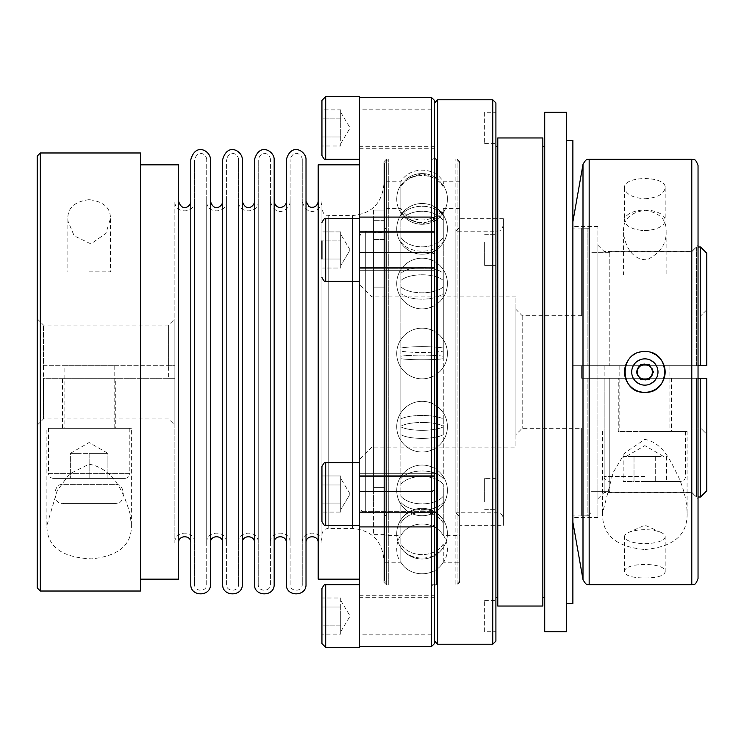 <?xml version="1.0" encoding="UTF-8"?>
<svg xmlns="http://www.w3.org/2000/svg" width="744" height="744" viewBox="0 0 744 744"><rect width="100%" height="100%" fill="white"/><g stroke="black" fill="none" stroke-linecap="round" stroke-linejoin="round"><path stroke-width="0.56" stroke-dasharray="3.72 2.79" d="M140.458 152.976L140.458 579.139L140.458 164.861L140.458 365.741L174.877 365.741L174.877 542.664L174.877 201.336L174.877 378.259L43.459 378.259L43.459 418.937L43.459 325.063L43.459 365.741L168.618 365.741L168.618 325.063L168.618 378.259M359.482 459.615L359.482 284.385L359.482 459.615L372 447.098L372 296.903L372 447.098L515.936 447.098L515.936 296.903L515.936 447.098M706.8 378.259L581.641 378.259L706.8 378.259L706.8 490.733L706.8 434.264L700.541 427.977L581.641 427.977L581.641 515.797L581.641 427.977L700.541 427.977L700.541 378.259L700.541 427.977L706.8 434.264L706.8 378.259L706.8 490.733M587.899 515.797L581.641 515.936L587.899 515.797L591.024 512.663L587.899 515.797L587.899 378.259L581.641 378.259L581.641 365.741L581.641 378.259L581.641 365.741L700.541 365.741L700.541 316.023L700.541 365.741L581.641 365.741L609.801 365.741L609.801 251.695L609.801 365.741L609.801 251.695L609.801 365.741L581.641 365.741L581.641 378.259L591.024 378.259L591.024 512.663L591.024 378.259L609.801 378.259L609.801 491.672L591.024 491.672L609.801 491.672L609.801 492.305L609.801 378.259L609.801 492.305L691.781 492.305L696.477 497.001L691.781 492.305L609.801 492.305L609.801 378.259L591.024 378.259L591.024 512.663L591.024 378.259L587.899 378.259L587.899 515.797M698.039 497.001L696.477 497.001L696.477 378.259L696.477 497.001L698.039 497.001M522.195 316.023L522.195 428.321L522.195 316.023M581.641 316.023L700.541 316.023L581.641 316.023L581.641 228.064L587.899 228.203L581.641 228.203L581.641 316.023M400.858 547.426C409.628 561.608 434.496 561.608 443.275 547.426L443.275 544.078C434.496 558.121 409.637 558.121 400.858 544.078L400.858 547.426L400.858 544.078C409.628 558.121 434.496 558.121 443.275 544.078L443.275 547.426C434.496 561.608 409.637 561.608 400.858 547.426L400.858 562.194C409.628 577.642 434.496 577.642 443.275 562.194C434.496 577.642 409.637 577.642 400.858 562.194L400.858 547.426M443.275 523.013C434.496 508.822 409.637 508.822 400.858 523.013L400.858 519.907C409.628 505.864 434.496 505.864 443.275 519.907L443.275 523.013L443.275 519.907C434.496 505.864 409.637 505.864 400.858 519.907L400.858 523.013C409.628 508.822 434.496 508.822 443.275 523.013L443.275 535.596C434.496 520.158 409.637 520.149 400.858 535.596L400.858 535.596C409.628 520.158 434.496 520.149 443.275 535.596L443.275 523.013M384.518 562.241L384.518 181.759L384.518 562.241L400.486 562.241A25.343 25.343 0 0 1 400.486 535.643L384.518 535.643L384.518 208.357L384.518 535.643M385.141 504.981L385.141 239.019L385.141 504.981L384.518 504.981L384.518 227.971L384.518 239.596L373.562 239.596L373.562 232.37L373.562 239.596L384.518 239.596L384.518 287.119L373.562 287.119L373.562 487.385L373.562 232.37L373.562 512.179L365.741 512.179C361.937 511.807 359.854 509.724 359.482 505.92L359.482 238.08L359.482 505.92M384.518 230.612L384.518 287.119L373.562 287.119L373.562 378.194L373.562 287.119L384.518 287.119L384.518 230.612M443.275 562.194L443.275 547.426L443.275 562.194M434.58 109.163L434.58 146.717L434.58 109.163L359.482 109.163L359.482 146.717L359.482 109.163M359.482 96.655L359.482 270.305L359.482 220.466L359.482 270.305L359.482 252.318L431.455 252.318L434.58 253.881L434.58 490.119L434.58 476.42L434.58 490.119L431.455 491.682L359.482 491.682L359.482 462.74L359.482 647.345M400.858 496.211C409.628 506.422 434.496 506.422 443.275 496.211L443.275 502.33C434.496 512.783 409.637 512.783 400.858 502.33L400.858 544.078L400.858 502.33C409.628 512.783 434.496 512.783 443.275 502.33L443.275 496.211C434.496 506.422 409.637 506.422 400.858 496.211L400.858 434.691L400.858 496.211M443.275 478.634C434.496 468.432 409.637 468.432 400.858 478.634C409.628 468.432 434.496 468.432 443.275 478.634L443.275 426.182L443.275 478.634M400.858 484.307C409.628 473.835 434.496 473.835 443.275 484.307L443.275 519.907L443.275 484.307C434.496 473.835 409.637 473.835 400.858 484.307M400.858 215.704C409.628 203.112 434.496 203.112 443.275 215.704L443.275 220.55C434.496 208.143 409.637 208.143 400.858 220.55L400.858 280.469C409.628 272.89 434.496 272.881 443.275 280.469L443.275 273.336C434.496 265.469 409.637 265.469 400.858 273.336L400.858 220.55C409.628 208.143 434.496 208.143 443.275 220.55L443.275 280.469C434.496 272.89 409.637 272.881 400.858 280.469L400.858 348.025C409.628 346.248 434.496 346.248 443.275 348.025C434.496 346.248 409.637 346.248 400.858 348.025L400.858 356.209C409.628 354.767 434.496 354.758 443.275 356.209L443.275 348.025L443.275 356.209C434.496 354.767 409.637 354.758 400.858 356.209L400.858 273.336C409.628 265.469 434.496 265.469 443.275 273.336L443.275 215.704C434.496 203.112 409.637 203.112 400.858 215.704L400.858 185.107L400.858 215.704M443.275 237.401C434.496 250.003 409.637 250.003 400.858 237.401C409.628 250.003 434.496 250.003 443.275 237.401L443.275 212.765L439.788 217.043L422.062 224.214L404.336 217.043L400.858 212.765L404.336 217.043L422.062 224.214L439.788 217.043L443.275 212.765L443.275 237.401M400.858 241.884C409.628 254.281 434.496 254.281 443.275 241.884L443.275 293.508C434.496 301.069 409.637 301.069 400.858 293.508C409.628 301.069 434.496 301.069 443.275 293.508L443.275 358.692C434.496 360.124 409.637 360.133 400.858 358.692C409.628 360.124 434.496 360.133 443.275 358.692L443.275 351.103C434.496 352.898 409.637 352.898 400.858 351.103C409.628 352.898 434.496 352.898 443.275 351.103L443.275 241.884C434.496 254.281 409.637 254.281 400.858 241.884M373.562 512.179L373.562 378.194L373.562 487.385L384.518 487.385L373.562 487.385L373.562 287.119L384.518 287.119L384.518 516.559L384.518 304.305L384.518 487.385L373.562 487.385L384.518 487.385L384.518 504.981M443.275 426.861C434.496 431.474 409.637 431.474 400.858 426.861L400.858 356.209L400.858 426.861C409.628 431.474 434.496 431.474 443.275 426.861L443.275 434.691C434.496 439.62 409.637 439.62 400.858 434.691L400.858 426.861L400.858 434.691C409.628 439.62 434.496 439.62 443.275 434.691L443.275 426.861M340.715 494.025L340.715 480.485L340.715 494.025L340.715 484.995L321.938 484.995L321.938 512.095L321.938 475.965L321.938 484.995L321.938 475.965L321.938 484.995L340.715 484.995L340.715 507.575L340.715 475.965L340.715 503.065L321.938 503.065L321.938 512.095L321.938 503.065L340.715 503.065L340.715 484.995L321.938 484.995L340.715 484.995L340.715 512.095L321.938 512.095L340.715 512.095L340.715 494.025L340.715 509.677L340.715 503.065L321.938 503.065L340.715 503.065L340.715 494.025M591.024 231.338L591.024 365.741L591.024 231.338L591.024 365.741L591.024 231.338L587.899 228.203L591.024 231.338M623.165 456.481L634.009 456.481L634.009 481.517L623.165 481.517L666.522 481.517L634.009 481.517L634.009 456.481L623.165 456.481L623.165 481.517M400.858 286.896C409.628 294.773 434.496 294.773 443.275 286.896C434.496 294.773 409.637 294.773 400.858 286.896M434.58 634.837L434.58 597.283L434.58 634.837L359.482 634.837L359.482 597.283L359.482 634.837M434.58 127.94L434.58 148.279L434.58 127.94L359.482 127.94L434.58 127.94M359.482 511.639L359.482 473.696L359.482 511.639L434.58 511.639L434.58 473.696L434.58 523.776L434.58 511.639L359.482 511.639M359.482 503.418L359.482 475.258L359.482 503.418M434.58 512.802L434.58 475.258L434.58 512.802L434.58 475.258L434.58 512.802L359.482 512.802M43.459 365.741L140.458 365.741L140.458 591.024M691.781 251.695L696.477 246.999L696.477 365.741L691.781 365.741L691.781 378.259L698.039 378.259L698.039 498.722L698.039 245.278L698.039 365.741L696.477 365.741L696.477 246.999L691.781 251.695L609.801 251.695L691.781 251.695M340.715 263.516L340.715 268.035L340.715 259.005L340.715 268.035L321.938 268.035L321.938 259.005L321.938 268.035L340.715 268.035L340.715 249.975L340.715 259.005L321.938 259.005L321.938 268.035L321.938 231.905L321.938 259.005L321.938 240.935L321.938 259.005L321.938 240.935L340.715 240.935L321.938 240.935L340.715 240.935L340.715 249.975L340.715 236.425L340.715 265.617L340.715 234.323L340.715 263.516L340.715 259.005L321.938 259.005L340.715 259.005L340.715 263.516M321.938 146.001L321.938 118.91L321.938 146.001L340.715 146.001L340.715 136.97L321.938 136.97L340.715 136.97L340.715 112.297L340.715 146.001M321.938 507.799L321.938 466.497L321.938 507.799M318.181 164.861L318.181 579.139M318.181 542.664L318.181 201.336L318.181 542.664M434.58 640.324L434.58 523.776L434.58 640.324L434.58 595.721L434.58 616.06L359.482 616.06L359.482 639.84L359.482 595.721L359.482 616.06L434.58 616.06L434.58 643.458L431.455 646.601L359.482 646.601M359.482 97.399L431.455 97.399L434.58 100.542L434.58 103.676M89.141 271.876L110.419 271.876L89.141 271.876M89.141 199.662C74.67 201.531 67.583 207.883 67.862 218.717L67.992 221.163L74.149 235.82L90.861 243.893L105.815 233.486L110.419 218.708C110.698 207.883 103.602 201.531 89.141 199.662M582.998 164.405L582.998 365.741L572.88 365.741L597.916 365.741L597.916 245.278L597.916 517.499L597.916 226.502L597.916 365.741L656.403 365.741C658.514 369.908 658.514 374.083 656.403 378.259L633.293 378.259C640.984 387.308 648.684 387.308 656.403 378.259L691.781 378.259L691.781 584.775M340.715 607.03L321.938 607.03L321.938 625.09L321.938 597.999L321.938 607.03L340.715 607.03L340.715 625.09L321.938 625.09L321.938 634.121L321.938 625.09L340.715 625.09L340.715 607.03M340.715 597.999L340.715 616.06L340.715 597.999L321.938 597.999M618.255 378.259L671.441 378.259L618.255 378.259L618.255 431.455L671.441 431.455L618.255 431.455M226.399 584.319L226.399 159.681L226.399 584.319C226.018 592.168 238.945 592.168 238.564 584.319L238.564 159.681L238.564 584.319M226.399 542.664L226.399 201.336L226.399 542.664C227.004 529.979 206.116 529.979 206.72 542.664L206.72 201.336L206.72 542.664M190.799 159.681L190.799 584.319M190.799 542.664L190.799 201.336L190.799 542.664M115.739 428.321L62.543 428.321L115.739 428.321L115.739 378.259L62.543 378.259L115.739 378.259M64.105 428.321L114.176 428.321L64.105 428.321L64.105 365.741L114.176 365.741L64.105 365.741M706.8 253.267L706.8 365.741L706.8 253.267L706.8 365.741L696.477 365.741L698.039 365.741L698.039 165.484M484.642 631.702L484.642 600.417L484.642 631.702L495.904 631.702L495.904 600.417L495.904 631.702M373.562 210.078L373.562 534.397L373.562 210.078L384.518 210.078L384.518 534.397L384.518 210.078L373.562 210.078M89.141 478.383L107.917 478.383L70.364 478.383L89.141 478.383L89.141 453.356L107.917 453.356L107.917 478.383L107.917 453.356L89.141 453.356L89.141 478.383M270.416 584.319L270.416 159.681L270.416 584.319C270.788 592.168 257.87 592.168 258.242 584.319L258.242 159.681L258.242 584.319M270.416 542.664L270.416 201.336L270.416 542.664C269.802 529.979 290.699 529.979 290.095 542.664L290.095 201.336L290.095 542.664M89.141 428.321L131.381 428.321L89.141 428.321M129.819 428.321L48.462 428.321L129.819 428.321L129.819 473.379L48.462 473.379C48.76 476.42 50.434 478.085 53.475 478.383L124.815 478.383L53.475 478.383M290.095 584.319L290.095 159.681L290.095 584.319C289.714 592.168 302.631 592.168 302.259 584.319L302.259 159.681L302.259 584.319M340.715 143.583L350.108 127.94L340.715 112.297M657.984 372A13.141 13.141 0 0 0 638.278 360.617A13.141 13.141 0 0 0 638.278 383.383A13.141 13.141 0 0 0 657.984 372M640.51 379.505L636.176 372L638.343 368.243L640.51 364.495L649.187 364.495L653.52 372L651.353 375.757L649.187 379.505L640.51 379.505M644.843 431.455L687.084 431.455L644.843 431.455M698.039 246.999L700.541 246.999L700.541 365.741L706.8 365.741M644.843 543.613A20.339 6.956 0 0 0 665.183 536.656A20.339 6.956 0 0 0 661.025 532.444A20.339 6.956 0 0 0 628.661 532.444A20.339 6.956 0 0 0 624.504 536.656A20.339 6.956 0 0 0 644.843 543.613L644.843 543.613M644.843 230.426L644.843 230.426A20.339 10.165 180 0 0 650.479 230.026A20.339 10.165 180 0 0 665.183 220.252A20.339 10.165 180 0 0 644.843 210.087A20.339 10.165 180 0 0 624.504 220.252A20.339 10.165 180 0 0 639.217 230.026A20.339 10.165 180 0 0 644.843 230.426M644.843 198.75C657.203 197.867 663.983 194.193 665.183 187.739C666.438 175.528 623.249 175.538 624.504 187.739C625.695 194.184 632.474 197.858 644.843 198.75M321.938 588.523L321.938 643.597M443.275 280.469L443.275 348.025L443.275 280.469M434.58 100.542L434.58 587.899L434.58 156.101L434.58 587.899L431.455 584.775L431.455 159.225L431.455 584.775L436.458 584.775L436.458 159.225L436.458 584.775L434.58 586.644L434.58 157.356L434.58 586.644M63.733 484.642L114.483 484.642C126.117 481.805 126.192 506.199 114.483 503.418L63.798 503.418C52.182 506.255 52.08 481.926 63.733 484.642M89.141 464.172C115.58 469.092 125.029 496.694 130.07 513.862L131.381 525.292C131.855 544.822 118.649 556.01 91.754 558.846C61.696 557.674 46.742 546.487 46.9 525.292L57.195 490.687L69.536 473.928L89.141 464.172M206.72 584.319L206.72 159.681L206.72 584.319C207.102 592.168 194.175 592.168 194.556 584.319L194.556 159.681L194.556 584.319M222.642 542.664L222.642 201.336L222.642 542.664M210.478 201.336L210.478 159.681M383.895 582.264L383.895 161.736L383.895 582.264L386.396 584.775L386.396 159.225L386.396 584.775L388.275 584.775L388.275 159.225L388.275 584.775L384.518 581.018L384.518 162.983L384.518 581.018M340.715 109.88L340.715 127.94L340.715 118.91L321.938 118.91L321.938 109.88L321.938 118.91L340.715 118.91L340.715 109.88L321.938 109.88M168.618 365.741L174.877 365.741L174.877 318.804L174.877 425.196L174.877 378.259L43.459 378.259M484.642 112.297L484.642 143.583L484.642 112.297L495.904 112.297L495.904 143.583L495.904 102.905M400.858 426.182C409.628 421.243 434.496 421.234 443.275 426.182L443.275 418.928C434.496 414.324 409.637 414.324 400.858 418.928C409.628 414.324 434.496 414.324 443.275 418.928L443.275 426.182C434.496 421.243 409.637 421.234 400.858 426.182M566.621 603.542L566.621 140.458L566.621 603.542M572.88 140.458L572.88 603.542M242.321 159.681L242.321 201.336M222.642 159.681L222.642 584.319M400.858 185.107L400.858 181.759L400.858 185.107L406.67 178.793L422.062 173.603L437.463 178.793L443.471 185.349L443.275 181.759L443.275 185.107L437.463 178.793L422.062 173.603L406.67 178.793L400.858 185.107M443.275 418.928L443.275 358.692L443.275 418.928M321.938 466.497L321.938 521.563C323.826 525.143 325.082 526.389 325.695 525.32L325.695 462.74C325.23 461.671 323.984 462.917 321.938 466.497M484.642 501.856L484.642 478.383L484.642 501.856M359.482 240.582L359.482 268.742L359.482 240.582M497.783 137.956L497.783 606.044M497.783 597.283L497.783 146.717L497.783 597.283M495.904 478.383L484.642 478.383L495.904 478.383L495.904 501.856M459.615 535.643L459.615 208.357L459.615 535.643L443.638 535.643A25.343 25.343 0 0 1 443.638 562.241L459.615 562.241L459.615 181.759L459.615 562.241M443.275 212.765L443.275 208.357L443.275 212.765M495.904 146.717L495.904 641.096M644.843 481.517L680.518 481.517L644.843 481.517M79.757 453.356L70.364 453.356L79.757 453.356L70.364 453.356L70.364 478.383L70.364 453.356L98.524 453.356L79.757 453.356M107.917 453.356L98.524 453.356L107.917 453.356L89.141 442.513L70.364 453.356M274.164 159.681L274.164 201.336M254.485 159.681L254.485 584.319M443.275 186.818C434.496 171.743 409.637 171.743 400.858 186.818C409.628 171.743 434.496 171.743 443.275 186.818M443.275 211.184C434.496 226.325 409.637 226.325 400.858 211.184C409.628 226.325 434.496 226.325 443.275 211.184M321.938 542.664L321.938 201.336L321.938 542.664C322.543 529.979 301.646 529.979 302.259 542.664L302.259 201.336L302.259 542.664M321.938 534.704L321.938 209.297L321.938 534.704C322.31 530.909 324.393 528.817 328.197 528.445L328.197 215.555L328.197 528.445L352.6 528.445C371.609 530.305 382.035 540.73 383.895 559.739L383.895 184.261L383.895 559.739M434.58 268.742L434.58 231.198L434.58 268.742L434.58 231.198L434.58 268.742L359.482 268.742L434.58 268.742M388.275 306.063L388.275 512.802L388.275 306.063M484.642 242.144L484.642 265.617L484.642 242.144M495.904 242.144L495.904 265.617L495.904 234.323L495.904 265.617L484.642 265.617L495.904 265.617M340.715 634.121L340.715 629.61L340.715 634.121L321.938 634.121M340.715 629.61L340.715 616.06L340.715 629.61M254.485 542.664L254.485 201.336L254.485 542.664M340.715 480.485L340.715 475.965L321.938 475.965L340.715 475.965L340.715 480.485M258.242 542.664L258.242 201.336L258.242 542.664C258.856 529.979 237.959 529.979 238.564 542.664L238.564 201.336L238.564 542.664M340.715 600.417L350.108 616.06L340.715 631.702M691.781 159.225L691.781 365.741L656.403 365.741C648.712 356.692 641.003 356.692 633.293 365.741A13.141 13.141 0 0 0 644.843 385.141A13.141 13.141 0 0 0 649.112 359.575A13.141 13.141 0 0 0 633.293 365.741C631.182 369.917 631.182 374.093 633.293 378.259L604.165 378.259L604.165 492.463L604.165 365.741M581.641 515.936L572.88 515.936L572.88 228.064L572.88 515.936M698.039 578.516L698.039 378.259L696.477 378.259L700.541 378.259L700.541 497.001M698.039 378.259L582.998 378.259L582.998 579.595M604.165 378.259L582.998 378.259M340.715 503.065L340.715 512.095L340.715 503.065M661.109 456.481L644.843 456.481L661.109 456.481M321.938 259.005L340.715 259.005L340.715 231.905L340.715 240.935L321.938 240.935M194.556 542.664L194.556 201.336L194.556 542.664C195.161 529.979 174.263 529.979 174.877 542.664M359.482 579.139L359.482 164.861L359.482 579.139M359.482 595.721L434.58 595.721L434.58 643.458M321.938 100.403L321.938 155.477M48.462 428.321L48.462 473.379L129.819 473.379C129.521 476.42 127.856 478.085 124.815 478.383M434.58 218.652L431.455 217.09L359.482 217.09M373.562 230.612L373.562 220.317L373.562 230.612M384.518 228.752L384.518 232.835L373.562 232.835L384.518 232.835L384.518 228.752M542.841 137.956L542.841 606.044M542.841 597.283L542.841 146.717L542.841 597.283M434.58 488.548L434.58 255.452M627.917 360.728A20.339 20.339 0 0 1 652.628 353.214M582.998 365.741L589.164 365.741L589.164 159.225M589.164 365.741L698.039 365.741M321.938 236.201L321.938 277.503L321.938 236.201M544.72 597.283L544.72 146.717L544.72 597.283M359.482 220.466L359.482 281.26L359.482 220.466M340.715 231.905L321.938 231.905L340.715 231.905L340.715 236.425L340.715 231.905M359.482 526.91L431.455 526.91L434.58 525.348M37.2 587.899L37.2 156.101M306.017 159.681L306.017 201.336M178.625 542.664L178.625 201.336L178.625 542.664M178.625 164.861L178.625 579.139M384.518 516.559L388.275 512.802L385.141 512.802L385.141 231.198L385.141 512.802M706.8 309.737L700.541 316.023L706.8 309.737M609.801 252.328L591.024 252.328L609.801 252.328M644.843 577.976C657.203 577.874 663.983 575.856 665.183 571.941C666.438 561.962 623.249 561.971 624.504 571.941C625.695 575.856 632.474 577.865 644.843 577.976M359.482 252.318L359.482 491.682M644.843 365.741L669.879 365.741L644.843 365.741M644.899 549.49C673.822 546.933 687.884 534.685 687.084 512.737C686.824 501.335 683.987 489.44 678.565 477.062C671.59 463.586 664.113 442.987 644.843 439.379L624.969 452.743L613.065 472.756L602.603 512.737C601.85 534.759 615.948 547.007 644.899 549.49M623.77 234.658C625.118 244.162 631.358 260.307 647.075 259.73C660.328 253.09 666.68 243.595 666.122 231.263C666.643 219.731 659.723 212.747 645.364 210.31C630.345 212.338 623.081 219.322 623.565 231.263L623.77 234.658M655.687 456.481L655.687 481.517L655.687 456.481M666.522 456.481L666.522 481.517M40.325 378.259L40.325 591.024M40.325 152.976L40.325 365.741M544.72 112.297L544.72 631.702M566.621 112.297L566.621 631.702M628.587 456.481L644.843 456.481L628.587 456.481M644.843 456.481L634.009 456.481L644.843 456.481M644.843 380.212A8.212 8.212 0 0 0 653.055 372A8.212 8.212 0 0 0 644.843 363.788A8.212 8.212 0 0 0 636.631 372A8.212 8.212 0 0 0 644.843 380.212M286.338 159.681L286.338 584.319M286.338 542.664L286.338 201.336L286.338 542.664M572.88 378.259L572.88 221.805L572.88 378.259M623.565 275.001L666.122 275.001L623.565 275.001L623.565 231.263M515.936 434.58L515.936 309.42L515.936 434.58L522.195 428.321L581.641 428.321M459.615 525.32L459.615 218.68L459.615 525.32L503.418 525.32L503.418 218.68L503.418 525.32M459.615 516.559L459.615 227.441L459.615 516.559L455.858 512.802L455.858 231.198L455.858 512.802L497.159 512.802C500.963 513.174 503.046 515.257 503.418 519.061L503.418 224.939L503.418 519.061M459.615 582.264L459.615 161.736L459.615 582.264L457.104 584.775L455.858 584.775L455.858 159.225L455.858 584.775L459.615 581.018L459.615 162.983L459.615 581.018M359.482 267.58L434.58 267.58L359.482 267.58M325.695 584.775L325.695 647.345M359.482 476.42L434.58 476.42L359.482 476.42M365.741 512.179L365.741 231.821L365.741 512.179M492.779 99.78L492.779 644.22M644.843 476.504L604.165 476.504L644.843 476.504M352.6 528.445L352.6 215.555L352.6 528.445M587.899 228.203L587.899 365.741L587.899 228.203M325.695 96.655L325.695 159.225M431.455 97.399L431.455 217.09M437.704 99.78L437.704 644.22M589.164 584.775L589.164 378.259M359.482 218.68L325.695 218.68L325.695 281.26C325.082 282.329 323.826 281.083 321.938 277.503M431.455 526.91L431.455 646.601M359.482 232.361L434.58 232.361L359.482 232.361M431.455 252.318L431.455 491.682M497.159 512.802L497.159 231.198L497.159 512.802M457.104 584.775L457.104 159.225L457.104 584.775M515.936 296.903L372 296.903L359.482 284.385M581.641 315.679L522.195 315.679L515.936 309.42M396.719 533.643A25.343 25.343 0 0 0 422.062 558.995A25.343 25.343 0 0 0 447.404 533.643A25.343 25.343 0 0 0 422.062 508.301A25.343 25.343 0 0 0 396.719 533.643A25.343 25.343 0 0 0 422.062 558.995A25.343 25.343 0 0 0 447.404 533.643A25.343 25.343 0 0 0 422.062 508.301A25.343 25.343 0 0 0 396.719 533.643M459.615 208.357L443.275 208.357C434.496 223.805 409.628 223.805 400.858 208.357L384.518 208.357M434.58 146.717L359.482 146.717M396.719 490.398A25.343 25.343 0 0 0 422.062 515.741A25.343 25.343 0 0 0 447.404 490.398A25.343 25.343 0 0 0 422.062 465.056A25.343 25.343 0 0 0 396.719 490.398A25.343 25.343 0 0 0 422.062 515.741A25.343 25.343 0 0 0 447.404 490.398A25.343 25.343 0 0 0 422.062 465.056A25.343 25.343 0 0 0 396.719 490.398M447.404 228.854A25.343 25.343 0 0 0 422.062 203.503A25.343 25.343 0 0 0 396.719 228.854A25.343 25.343 0 0 0 422.062 254.197A25.343 25.343 0 0 0 447.404 228.854A25.343 25.343 0 0 0 422.062 203.503A25.343 25.343 0 0 0 396.719 228.854A25.343 25.343 0 0 0 422.062 254.197A25.343 25.343 0 0 0 447.404 228.854M396.719 283.529A25.343 25.343 0 0 0 422.062 308.872A25.343 25.343 0 0 0 447.404 283.529A25.343 25.343 0 0 0 422.062 258.187A25.343 25.343 0 0 0 396.719 283.529A25.343 25.343 0 0 0 422.062 308.872A25.343 25.343 0 0 0 447.404 283.529A25.343 25.343 0 0 0 422.062 258.187A25.343 25.343 0 0 0 396.719 283.529M434.58 597.283L359.482 597.283M597.916 498.722L604.165 492.463L691.781 492.463L698.039 498.722M597.916 245.278L604.165 251.537L691.781 251.537L698.039 245.278M67.862 218.717L67.862 271.876M110.419 218.708L110.419 271.876M671.441 378.259L671.441 431.455M384.518 534.397L373.562 534.397M350.108 494.025L340.715 478.383L350.108 494.025L340.715 509.677L350.108 494.025M661.025 532.444L644.843 525.171L628.661 532.444M624.504 187.739L624.504 220.252M665.183 187.739L665.183 220.252M385.141 239.019L373.562 239.019M114.483 484.642L63.798 484.642M114.483 503.418L63.798 503.418M131.381 525.292L131.381 428.321M46.9 525.292L46.9 428.321M302.259 159.681C302.483 154.91 293.75 148.242 290.095 159.681M206.72 159.681C206.944 154.91 198.211 148.242 194.556 159.681M384.518 162.983L388.275 159.225L386.396 159.225L383.895 161.736M484.642 143.583L495.904 143.583M373.562 231.821L365.741 231.821C361.937 232.193 359.854 234.276 359.482 238.08M447.404 426.675A25.343 25.343 0 0 0 422.062 401.332A25.343 25.343 0 0 0 396.719 426.675A25.343 25.343 0 0 0 422.062 452.027A25.343 25.343 0 0 0 447.404 426.675A25.343 25.343 0 0 0 422.062 401.332A25.343 25.343 0 0 0 396.719 426.675A25.343 25.343 0 0 0 422.062 452.027A25.343 25.343 0 0 0 447.404 426.675M396.719 353.502A25.343 25.343 0 0 0 422.062 378.845A25.343 25.343 0 0 0 447.404 353.502A25.343 25.343 0 0 0 422.062 328.16A25.343 25.343 0 0 0 396.719 353.502A25.343 25.343 0 0 0 422.062 378.845A25.343 25.343 0 0 0 447.404 353.502A25.343 25.343 0 0 0 422.062 328.16A25.343 25.343 0 0 0 396.719 353.502M459.615 181.759L443.275 181.759C434.496 166.312 409.637 166.312 400.858 181.759L384.518 181.759M359.482 473.696L434.58 473.696L359.482 473.696M484.642 509.677L495.904 509.677L484.642 509.677M604.165 431.455L604.165 476.504C604.872 477.211 602.24 478.931 609.178 481.517M685.522 431.455L685.522 476.504C685.224 479.545 683.559 481.219 680.518 481.517M434.58 475.258L359.482 475.258L434.58 475.258M447.404 198.927A25.343 25.343 0 0 0 443.471 185.349A25.343 25.343 0 0 1 443.433 212.542A25.343 25.343 0 0 0 447.404 198.927M437.463 178.793A25.343 25.343 0 0 0 406.67 178.793A25.343 25.343 0 0 1 437.463 178.793M400.663 185.349A25.343 25.343 0 0 0 400.691 212.542A25.343 25.343 0 0 1 400.663 185.349M404.336 217.043A25.343 25.343 0 0 0 439.788 217.043A25.343 25.343 0 0 1 404.336 217.043M385.141 231.198L388.275 231.198L384.518 227.441M484.642 234.323L495.904 234.323L484.642 234.323M383.895 184.261C382.035 203.27 371.6 213.695 352.6 215.555L328.197 215.555C326.291 214.281 324.998 217.955 321.938 209.297M226.399 201.336C227.004 214.021 206.116 214.03 206.72 201.336M581.641 228.064L572.88 228.064M37.2 425.196L43.459 418.937L168.618 418.937L174.877 425.196M37.2 318.804L43.459 325.063L168.618 325.063L174.877 318.804M194.556 201.336C195.161 214.021 174.263 214.03 174.877 201.336M384.518 220.317L373.562 220.317L384.518 220.317M114.176 365.741L114.176 428.321M665.183 571.941L665.183 536.656M624.504 571.941L624.504 536.656M350.108 249.975L340.715 234.323L350.108 249.975L340.715 265.617L350.108 249.975M290.095 201.336C290.541 209.65 275.401 219.229 270.416 201.336M619.817 365.741L619.817 431.455M669.879 365.741L669.879 431.455M687.084 512.737L687.084 431.455M602.603 512.737L602.603 431.455M639.217 230.026L644.843 230.835L650.479 230.026M663.62 456.481L644.843 445.647L626.076 456.481M434.58 231.198L359.482 231.198M270.416 159.681C270.639 154.91 261.907 148.242 258.242 159.681M359.482 270.305L434.58 270.305L359.482 270.305M359.482 148.279L434.58 148.279M238.564 159.681C238.796 154.91 230.063 148.242 226.399 159.681M359.482 281.26L325.695 281.26M325.695 218.68C325.1 217.592 323.845 218.838 321.938 222.437M321.938 201.336C322.385 209.65 307.244 219.229 302.259 201.336M62.543 428.321L62.543 378.259M666.122 231.263L666.122 275.001M359.482 462.74L325.695 462.74M359.482 525.32L325.695 525.32M597.916 226.502L572.88 226.502M597.916 517.499L572.88 517.499M484.642 600.417L495.904 600.417M258.242 201.336C258.856 214.021 237.959 214.03 238.564 201.336M434.58 157.356L436.458 159.225L431.455 159.225C432.171 159.876 433.213 158.835 434.58 156.101M503.418 224.939C500.442 233.495 499.01 229.998 497.159 231.198L455.858 231.198L459.615 227.441M503.418 218.68L459.615 218.68M459.615 161.736L457.104 159.225L455.858 159.225L459.615 162.983"/><path stroke-width="1.12" d="M700.541 497.001A130440.61 130440.61 0 0 0 706.8 490.733A130440.61 130440.61 0 0 1 700.541 497.001L698.039 497.001L700.541 497.001L700.541 378.259L698.039 378.259M325.695 647.345L325.695 584.775C325.082 583.696 323.826 584.951 321.938 588.523L321.938 643.597L325.695 647.345L359.482 647.345L359.482 646.601L431.455 646.601L434.58 643.458L434.58 525.348L431.455 526.91L359.482 526.91L359.482 491.682L431.455 491.682L434.58 490.119L434.58 253.881L431.455 252.318L359.482 252.318L359.482 96.655L325.695 96.655L321.938 100.403L321.938 155.477C323.826 159.049 325.082 160.304 325.695 159.225L325.695 96.655M434.58 525.348L434.58 488.548M638.343 375.757A7.505 7.505 0 0 0 651.353 375.757A7.505 7.505 0 0 0 644.843 364.495A7.505 7.505 0 0 0 638.343 375.757M140.458 591.024L140.458 152.976L40.325 152.976L40.325 591.024L140.458 591.024M359.482 579.139L318.181 579.139L318.181 164.861L359.482 164.861M434.58 103.676L434.58 100.542L431.455 97.399L359.482 97.399M706.8 490.733L706.8 378.259L700.541 378.259L706.8 378.259M190.799 584.319L190.799 159.681C195.802 141.769 210.915 151.376 210.478 159.681L210.478 584.319C211.082 597.014 190.185 597.014 190.799 584.319M640.51 379.505L636.176 372L640.51 364.495L649.187 364.495L653.52 372L649.187 379.505L640.51 379.505M359.482 491.682L359.482 252.318M698.039 365.741L700.541 365.741L700.541 246.999L698.039 246.999M222.642 201.336C222.875 206.116 214.123 212.756 210.478 201.336L210.478 542.664C210.096 534.815 223.023 534.815 222.642 542.664M497.783 146.717L495.904 146.717L495.904 112.297M210.478 542.664L210.478 584.319M566.621 140.458L572.88 140.458L572.88 603.542L566.621 603.542M242.321 584.319L242.321 159.681C242.767 151.376 227.655 141.769 222.642 159.681L222.642 584.319C222.038 597.014 242.935 597.014 242.321 584.319L242.321 542.664C241.949 534.815 254.867 534.815 254.485 542.664M321.938 507.799L321.938 466.497C323.826 462.917 325.082 461.671 325.695 462.74L325.695 525.32C325.1 526.408 323.845 525.162 321.938 521.563L321.938 507.799M497.783 606.044L497.783 137.956L542.841 137.956L542.841 606.044L497.783 606.044M495.904 501.856L495.904 478.383M492.779 644.22L492.779 99.78L495.904 102.905L495.904 641.096L492.779 644.22L437.704 644.22L434.58 641.096M274.164 584.319L274.164 159.681C274.61 151.376 259.498 141.769 254.485 159.681L254.485 584.319C253.881 597.014 274.778 597.014 274.164 584.319L274.164 201.336C275.968 211.315 286.803 207.418 286.338 201.336M434.58 255.452L434.58 100.542M495.904 265.617L495.904 242.144M242.321 542.664L242.321 201.336C245.966 212.756 254.718 206.116 254.485 201.336M359.482 646.601L359.482 526.91M706.8 365.741L700.541 365.741L706.8 365.741L706.8 253.267A130440.61 130440.61 0 0 0 700.541 246.999A130440.61 130440.61 0 0 1 706.8 253.267M657.984 372A13.141 13.141 0 0 1 644.843 385.141A13.141 13.141 0 0 1 631.702 372A13.141 13.141 0 0 1 644.843 358.859A13.141 13.141 0 0 1 657.984 372M434.58 643.458L434.58 640.324M434.58 587.899L434.58 595.721M652.628 353.214A20.339 20.339 0 0 1 642.212 392.162A20.339 20.339 0 0 1 627.917 360.728M644.843 351.661L644.843 351.661C671.069 350.396 671.107 393.576 644.862 392.339C618.655 393.623 618.552 350.443 644.843 351.661M698.039 165.484L698.039 578.516C694.905 587.193 693.473 583.594 691.781 584.775L691.781 159.225C693.473 160.406 694.905 156.807 698.039 165.484M359.482 217.09L431.455 217.09L434.58 218.652M544.72 597.283L542.841 597.283M497.783 597.283L495.904 597.283M40.325 591.024L37.2 587.899L37.2 156.101L40.325 152.976M306.017 584.319L306.017 159.681C306.454 151.376 291.341 141.769 286.338 159.681L286.338 584.319C285.724 597.014 306.621 597.014 306.017 584.319L306.017 201.336L308.937 206.534L311.076 207.334L313.819 207.167L316.209 205.818L317.762 203.549L318.181 201.336M178.625 542.664C178.253 534.815 191.171 534.815 190.799 542.664M140.458 579.139L178.625 579.139L178.625 164.861L140.458 164.861M321.938 259.005L321.938 240.935M544.72 631.702L544.72 112.297L566.621 112.297L566.621 631.702L544.72 631.702M274.164 542.664C273.792 534.815 286.71 534.815 286.338 542.664M306.017 542.664C305.635 534.815 318.562 534.815 318.181 542.664M431.455 646.601L431.455 526.91M431.455 491.682L431.455 252.318M437.704 644.22L437.704 99.78L434.58 102.905M589.164 159.225L589.164 584.775C588.225 583.994 586.904 586.876 582.998 579.595L582.998 164.405C586.904 157.124 588.225 160.007 589.164 159.225L691.781 159.225M431.455 217.09L431.455 97.399M359.482 281.26L325.695 281.26L325.695 218.68C325.128 217.564 323.873 218.82 321.938 222.437M359.482 462.74L325.695 462.74M359.482 525.32L325.695 525.32M434.58 512.802L359.482 512.802M492.779 99.78L437.704 99.78M544.72 146.717L542.841 146.717M359.482 218.68L325.695 218.68M359.482 584.775L325.695 584.775M190.799 201.336C191.022 206.116 182.28 212.756 178.625 201.336M325.695 281.26C325.082 282.329 323.826 281.083 321.938 277.503M434.58 231.198L359.482 231.198M691.781 584.775L589.164 584.775M359.482 159.225L325.695 159.225M572.88 522.195L582.998 579.595M572.88 221.805L582.998 164.405"/></g></svg>

